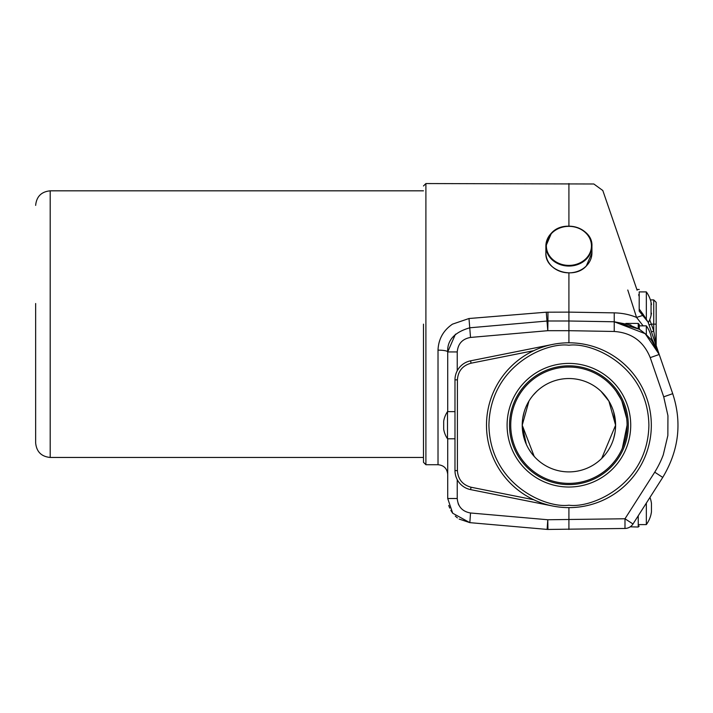 <?xml version="1.0" encoding="UTF-8"?>
<svg xmlns="http://www.w3.org/2000/svg" width="713" height="713" viewBox="0 0 713 713"><rect width="100%" height="100%" fill="white"/><g stroke="black" fill="none" stroke-linecap="round" stroke-linejoin="round"><path stroke-width="1.07" d="M423.477 324.139L423.477 462.3L423.477 324.139M35.65 303.515L35.65 442.916C36.515 451.739 41.363 456.587 50.195 457.452L50.195 190.826C41.363 191.69 36.515 196.538 35.65 205.371M486.498 425.215A82.414 82.414 0 0 1 568.912 342.801A82.414 82.414 0 0 1 651.325 425.215A82.414 82.414 0 0 1 568.912 507.629A82.414 82.414 0 0 1 486.498 425.215M602.824 190.531L593.831 183.99L425.902 183.553L425.902 464.724L438.014 464.724L438.014 350.136C438.486 339.085 443.308 330.422 452.488 324.148L468.994 318.515L546.265 312.196L568.912 312.125L568.912 320.993L614.232 321.777L645.212 333.684L659.222 354.477C656.005 344.522 649.329 336.099 639.205 329.219C639.205 322.9 639.205 322.9 639.205 329.219L625.889 323.417L638.233 323.417L639.205 324.379L639.347 329.317L638.233 328.622L638.233 323.417M639.205 304.433L639.205 309.495M646.343 318.711L646.343 291.902L639.205 291.902L639.205 297.597M639.205 524.599L646.343 524.599L646.343 503.075M651.459 313.141A29.055 29.055 0 0 1 651.058 315.271L651.058 302.472A29.055 29.055 0 0 1 651.459 304.594M651.058 514.028L651.058 514.028A29.055 29.055 0 0 0 651.459 511.907L651.058 514.028A29.055 29.055 0 0 0 651.459 511.907A29.055 29.055 0 0 1 651.058 514.028A29.055 29.055 0 0 0 651.459 511.907L651.459 503.36A29.055 29.055 0 0 0 651.058 501.23M454.983 438.789L447.506 438.789L447.506 411.642A24.242 24.242 0 0 0 443.789 420.617L443.789 420.715A24.215 24.215 0 0 0 443.682 421.347L443.682 429.083A24.215 24.215 0 0 0 443.789 429.716A24.215 24.215 0 0 1 443.682 429.083M628.296 425.215A59.384 59.384 0 0 1 568.912 484.599A59.384 59.384 0 0 1 509.519 425.215A59.384 59.384 0 0 1 568.912 365.831A59.384 59.384 0 0 1 628.296 425.215M630.72 425.215A61.808 61.808 0 0 1 568.912 487.024A61.808 61.808 0 0 1 507.095 425.215A61.808 61.808 0 0 1 568.912 363.407A61.808 61.808 0 0 1 630.72 425.215M515.463 402.239A58.172 58.172 0 0 1 591.888 371.776A58.172 58.172 0 0 1 622.351 448.201C614.526 462.603 614.526 462.603 622.351 448.201A58.172 58.172 0 0 1 545.926 478.655A58.172 58.172 0 0 1 515.463 402.239L514.51 404.61M522.353 421.739L522.228 425.215L528.939 401.098M533.057 395.323L536.844 391.285M533.707 394.556L533.208 395.136M524.189 411.829L522.727 418.353M615.595 425.153L613.635 411.847M612.636 408.861L611.478 406.054M608.884 401.098L603.563 393.933M600.97 391.285L608.884 401.098L615.595 425.215L601.692 458.45M616.157 391.285L620.836 398.986M621.896 401.196L626.682 418.451M522.228 425.278L526.31 444.324M528.948 449.359L531.693 453.397M531.782 453.521L535.285 457.603M534.215 456.454L522.228 425.215M568.912 378.532A46.684 46.684 0 0 0 522.228 425.215A46.684 46.684 0 0 0 568.912 471.899A46.684 46.684 0 0 0 615.595 425.215A46.684 46.684 0 0 0 568.912 378.532M604.107 455.883L604.606 455.304M604.767 455.117L606.148 453.37M613.635 438.611L615.087 432.078M615.462 428.7L615.595 425.215M622.351 448.201L627.083 425.215M651.459 338.532A29.055 29.055 0 0 0 651.058 336.411L651.459 338.532M646.343 334.7L646.343 325.841A29.09 29.09 0 0 1 651.058 336.26M454.983 379.842A19.394 19.394 0 0 1 470.58 360.823L471.052 363.202C462.594 365.546 458.049 371.09 457.407 379.842L454.983 379.842L454.983 470.598A19.394 19.394 0 0 0 470.58 489.608L471.052 487.229C462.594 484.893 458.049 479.341 457.407 470.598L454.983 470.598M552.762 506.034L470.58 489.608M552.762 344.406L470.58 360.823M648.081 322.089L639.205 311.126L639.205 309.059L643.278 314.549A2.424 0.651 143.7 0 1 643.278 314.558L648.081 322.089L659.222 354.477L651.637 340.466L659.222 354.477L650.229 357.632C643.67 341.429 631.665 332.713 614.232 331.474L568.912 330.68L568.912 320.993L547.949 320.993A9.697 9.697 0 0 0 547.112 321.028L547.949 320.993L547.78 330.689L546.265 312.196M650.229 357.632L663.714 396.829L672.707 393.674C682.189 422.586 678.865 450.491 662.742 477.407C678.865 450.491 682.189 422.586 672.707 393.674L656.299 345.983A2.424 2.424 -87.5 0 1 656.165 345.19L653.741 331.099L651.45 331.893L652.725 335.582L650.764 329.896M637.11 290.218L602.824 190.549L636.967 289.781M438.014 350.136A9.697 1.791 180 0 1 447.711 351.937L447.711 411.642M447.711 438.789L447.711 498.503L452.728 513.253L469.84 522.647L547.112 529.411L547.78 519.75L547.949 529.447L624.989 528.467L624.989 518.77L632.992 523.993L638.233 515.784L638.233 527.023L639.205 526.051M663.714 396.829L667.938 415.697L667.849 435.536L663.277 454.832C661.085 460.732 658.233 466.507 654.739 472.184L662.742 477.407L632.992 523.993A9.697 9.697 0 0 1 624.989 528.467M568.912 342.801L568.912 330.689L547.78 330.689L470.518 337.445C462.398 338.889 457.978 343.719 457.238 351.937L447.711 351.937C447.113 340.253 454.493 332.205 469.84 327.784L547.112 321.028M651.325 425.215A82.414 82.414 0 0 1 568.912 507.629L568.912 529.447M447.711 351.937L455.464 334.174M630.898 325.048L614.232 321.777L614.232 331.474M457.407 517.888L455.286 516.105M452.595 513.084L450.83 510.356M449.716 508.102L448.744 505.446M457.238 479.671L457.238 498.503C457.969 506.711 462.398 511.542 470.518 512.986L469.84 522.647L459.154 519.073M627.779 290.004L636.557 317.428C629.722 314.576 622.28 313.052 614.232 312.864L614.232 321.777L639.205 329.219M643.278 314.558A2.424 0.651 143.7 0 1 642.974 315.351L636.557 317.428L643.144 325.841M651.317 337.677L659.177 354.343M568.912 272.91L568.912 312.125L614.232 312.864M649.062 324.932L651.352 324.139L649.695 319.754M656.031 344.37L656.165 324.139L656.165 345.19A2.424 2.424 -87.5 0 0 656.299 345.983M639.205 311.126L639.205 291.902M638.652 294.683L639.205 296.599M547.949 529.447A9.697 9.697 0 0 1 547.112 529.411M568.912 183.553L568.912 226.11M639.205 514.26C639.205 529.064 639.205 529.064 639.205 514.26M638.233 527.023L630.23 526.818M656.165 324.139L656.165 302.33L656.165 324.139L653.741 324.139L653.741 331.099L651.352 324.139L653.741 324.139L653.741 299.906L656.165 302.33M568.912 505.205C545.507 508.422 490.009 484.421 488.922 425.215C490.009 366.01 545.507 342.017 568.912 345.226C592.307 342.017 647.805 366.01 648.901 425.215C647.805 484.421 592.307 508.422 568.912 505.205M551.862 233.098A22.54 19.518 180 0 1 583.662 231.119A22.54 19.518 180 0 1 585.952 258.65A22.54 19.518 180 0 1 554.153 260.637A22.54 19.518 180 0 1 551.862 233.098M551.595 232.973A23.03 19.946 180 0 1 577.013 227.456A23.03 19.946 180 0 1 591.933 246.119A23.03 19.946 180 0 1 586.318 259.167A23.03 19.946 180 0 1 560.864 264.799A23.03 19.946 180 0 1 545.882 246.119A23.03 19.946 180 0 1 551.497 233.062M591.933 252.901A23.03 19.946 180 0 1 586.318 265.958A23.03 19.946 180 0 1 560.864 271.591A23.03 19.946 180 0 1 545.882 252.901L545.882 246.119L551.523 232.999C564.108 218.9 593.109 228.356 591.933 246.119L591.933 252.901L586.291 266.029C573.707 280.12 544.714 270.664 545.882 252.901M457.407 379.842L457.407 470.598M533.779 499.768L471.052 487.229M533.779 350.671L471.052 363.202M457.238 498.503L447.711 498.503M457.238 351.937L457.238 370.769M470.518 337.445L468.994 318.515M470.509 512.986L547.78 519.75L624.989 518.77L654.739 472.184M547.949 320.993L547.949 312.125M458.815 505.089L458.156 503.592M425.902 464.724L423.477 462.3M423.477 457.452L50.195 457.452M443.789 429.823A24.242 24.242 0 0 0 447.506 438.789M454.983 411.642L447.506 411.642M639.205 325.841L646.343 325.841M438.014 464.724C443.905 465.304 447.131 468.539 447.711 474.421M636.861 289.478L639.205 289.478M650.39 299.906L653.741 299.906M425.902 183.553L423.477 185.977M648.295 322.722A29.09 29.09 0 0 0 651.058 315.413M651.058 302.33A29.09 29.09 0 0 0 646.343 291.902M646.343 524.599A29.09 29.09 0 0 0 651.058 514.171M651.058 501.087A29.09 29.09 0 0 0 649.953 497.424M423.477 190.826L50.195 190.826"/></g></svg>
